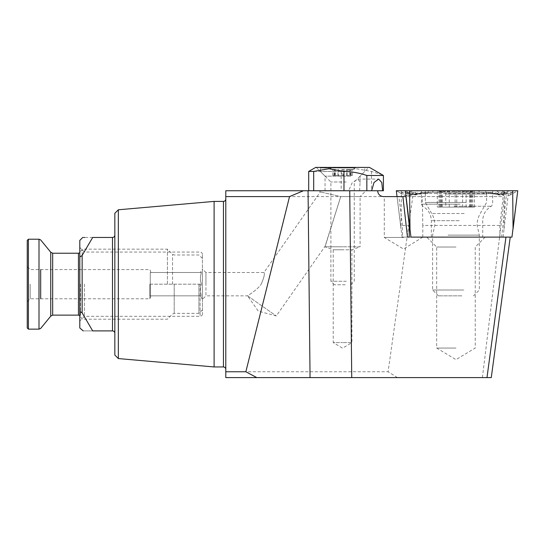 <?xml version="1.0" encoding="UTF-8"?>
<svg xmlns="http://www.w3.org/2000/svg" width="545" height="545" viewBox="0 0 545 545"><rect width="100%" height="100%" fill="white"/><g stroke="black" fill="none" stroke-linecap="round" stroke-linejoin="round"><path stroke-width="0.41" stroke-dasharray="2.73 2.04" d="M365.927 190.75L319.213 190.75L365.927 190.75L360.088 196.588L342.573 196.588L360.088 196.588L360.088 246.81L342.573 246.81L360.088 246.81L351.913 249.78L342.573 249.78L351.913 249.78L351.913 342.573L342.573 342.573L351.913 342.573L342.573 348.187L333.227 342.573L342.573 342.573L333.227 342.573L333.227 249.78L342.573 249.78L333.227 249.78L325.052 246.81L342.573 246.81L325.052 246.81L340.727 196.588L342.573 196.588L340.727 196.588L320.371 191.908L340.727 196.588L325.052 246.313L276.288 315.95L258.282 311.127L247.587 295.86L276.288 315.95L247.587 295.86C248.445 295.138 257.015 290.124 261.212 284.177C257.022 290.124 248.438 295.145 247.587 295.86L205.935 295.86L205.935 284.177L205.935 295.86L202.427 299.362L202.427 284.177L202.427 313.961L202.427 254.399L202.427 309.873L202.427 284.177L202.427 299.362L200.403 295.86M455.961 348.057L436.688 348.057L455.961 348.057M455.961 247.042L436.688 247.042L455.961 247.042M455.961 237.116L485.159 237.116L455.961 237.116M403.559 237.463L384.286 237.463L403.559 237.463M84.475 284.177L84.475 316.298L84.475 284.177M225.787 284.177L225.787 369.285L225.787 284.177M214.11 201.405L214.11 366.949M118.34 209.784L118.34 358.569M114.838 213.286L114.838 355.068M79.802 240.386L79.802 320.964L79.802 284.177L79.802 311.284L82.138 312.912L82.138 255.441L92.691 237.463L112.502 237.463C113.966 237.279 114.743 236.503 114.838 235.127M405.957 196.588L398.879 196.588L402.482 225.432L402.482 237.116L407.476 237.116M398.879 196.588L503.158 196.588L499.888 225.432L422.797 225.432L422.252 196.588M499.888 225.432L499.888 237.116L402.482 237.116M261.212 284.177C264.087 277.412 264.999 273.522 263.944 272.5C264.999 273.501 264.087 277.398 261.212 284.177M319.213 190.75L320.371 191.908L263.944 272.5L205.935 272.5L205.935 284.177L205.935 272.5L202.427 268.998L202.427 284.177L202.427 268.998L200.403 272.5M402.482 225.432L409.227 225.432M422.797 237.116L422.797 225.432M79.802 327.974L79.802 311.284M79.802 257.07L82.138 255.441M112.502 237.463L112.502 330.89L92.691 330.89L82.138 312.912M225.787 196.588L383.448 196.588C379.926 196.22 377.978 194.272 377.61 190.75L225.787 190.75L225.787 377.61L491.27 377.61M92.691 330.89C79.57 330.89 79.57 330.89 92.691 330.89M92.691 237.463L84.666 237.463M83.583 237.463L82.724 237.463M499.888 237.116L410.95 237.116M383.448 196.588L412.797 196.588L388.101 371.765L225.787 371.765M412.797 196.588L503.158 196.588M397.455 377.61L388.101 371.765M482.386 377.61L504.534 196.588M506.223 196.588L501.632 237.116M28.415 239.214L28.415 329.139M27.25 240.386L27.25 327.974M82.166 284.177L82.166 249.14L82.166 284.177M167.39 284.177L167.39 249.14L167.39 284.177M198.925 284.177L198.925 313.375L198.925 284.177M201.446 295.86C200.083 295.86 200.083 295.86 201.446 295.86C200.083 295.86 200.083 295.86 201.446 295.86C200.083 291.977 200.083 288.087 201.446 284.177C200.083 288.06 200.083 291.95 201.446 295.86L150.277 295.86L150.277 284.177L150.277 295.86L201.446 295.86M201.446 272.5C200.083 276.383 200.083 280.273 201.446 284.177C200.083 280.3 200.083 276.404 201.446 272.5C200.083 272.5 200.083 272.5 201.446 272.5C200.083 272.5 200.083 272.5 201.446 272.5L150.277 272.5L150.277 284.177L150.277 272.5L201.446 272.5M30.173 284.177L30.173 298.776L30.173 284.177M149.875 284.177L149.875 298.776L149.875 284.177M150.277 284.177L201.446 284.177L150.277 284.177M350.817 176.151L325.052 176.151L350.817 176.151M377.61 190.75L383.407 190.75M354.938 167.39L316.298 167.39L354.938 167.39M369.435 167.39L315.712 167.39M382.283 174.816L371.458 171.437L356.314 168.739L341.163 171.437L308.702 171.437M359.591 190.75L360.088 182.48L358.031 179.073L352.295 182.521L348.596 190.75M341.163 171.437L341.163 190.75M371.458 171.437L371.458 190.75M341.756 169.495L352.792 169.495L341.756 169.495M343.193 175.449L332.763 175.449L352.377 175.449L343.193 175.449L343.193 169.495M345.176 284.762L334.398 284.762L345.176 284.762M346.293 281.261L330.89 281.261L346.293 281.261M346.293 181.989L330.89 181.989L346.293 181.989M349.638 171.477L320.385 171.477L349.638 171.477M349.638 167.976L320.385 167.976L349.638 167.976M338.479 167.976L355.422 167.976L338.479 167.976M338.677 169.495L338.677 175.449M332.886 169.495L335.475 169.495L332.886 169.495M445.742 207.1L474.6 207.1L437.281 207.1L445.742 207.1L445.742 191.2L436.395 190.75L471.193 190.75C472.072 190.791 472.024 190.941 471.057 191.2L469.708 191.69L474.368 190.75L441.321 190.75M471.057 207.1L471.057 191.2C472.024 190.941 472.072 190.791 471.193 190.75L475.519 190.75L470.24 191.206C465.873 191.874 463.332 191.874 462.623 191.206L459.408 190.75L451.158 191.717L445.742 191.2M453.168 190.75L460.729 191.711L470.553 190.75M448.072 235.127L479.314 235.127L448.072 235.127M463.85 290.015L432.601 290.015L463.85 290.015M461.874 295.86L438.439 295.86L461.874 295.86M445.606 193.966L486.617 193.966L445.606 193.966M475.744 190.75L434.937 190.75L475.744 190.75M466.316 202.427L425.304 202.427L466.316 202.427M437.812 190.75L441.641 191.2C446.008 191.86 448.549 191.86 449.257 191.2L451.791 190.75M440.823 207.1L440.68 190.75L442.172 191.683L437.281 190.777L437.281 207.1M474.6 207.1L474.368 190.75M459.272 237.116L431.34 237.116L459.272 237.116M460.137 190.75L421.414 190.75L460.137 190.75M417.777 190.75L501.632 190.75L412.436 190.75L417.777 190.75L414.868 192.433L417.334 193.863L428.138 192.433L428.39 190.75M511.953 237.116L402.108 237.116L397.046 196.588L400.984 228.798L401.393 190.75L396.331 190.75L400.984 193.448L401.393 190.75L517.73 190.75L513.077 193.448L512.675 190.75M402.108 237.116L409.227 237.116M503.117 237.116L504.064 228.798L504.466 190.75L504.064 193.448L508.717 190.75L504.064 228.798M406.059 195.423C412.361 193.516 419.037 192.521 426.095 192.433L486.644 192.433L502.449 194.456L507.341 192.433L512.641 192.433C513.118 192.521 511.966 193.516 509.2 195.423L508.008 195.423C501.707 193.516 495.03 192.521 487.966 192.433L427.423 192.433L411.618 194.456L406.72 192.433L401.427 192.433C400.95 192.521 402.094 193.516 404.867 195.423L409.997 195.423L404.751 195.423L396.317 190.75M427.423 192.433A8.175 0.715 -90 0 0 427.777 193.529A8.175 0.715 -90 0 0 428.138 192.433L488.681 192.433L503.151 194.783C504.452 193.318 504.902 192.535 504.5 192.433L499.2 192.433L496.727 193.863L498.995 195.028L501.979 194.715L504.064 193.448M508.008 195.423L509.2 195.423M509.316 195.423L517.75 190.75M417.334 193.863L415.065 195.015L412.081 194.715L405.351 190.75M503.151 194.783L504.07 195.423L503.226 195.423L497.347 194.238L488.327 193.529L487.966 192.433M410.916 194.783L409.997 195.423L410.841 195.423C413.968 194.429 418.935 193.802 425.74 193.529A8.175 0.715 -90 0 1 425.386 192.433L410.916 194.783C409.608 193.318 409.159 192.535 409.568 192.433L412.476 190.75M412.436 190.75L409.479 192.453L414.868 192.433A8.175 8.141 90 0 1 410.794 193.529L405.5 193.529L409.568 192.433M496.727 193.863L485.929 192.433L485.677 190.75M501.632 190.75L504.588 192.453L501.591 190.75M200.09 284.177L200.09 316.298L200.09 284.177M223.45 201.405L223.45 366.949M39.002 239.214L39.002 329.139M40.677 269.577L40.677 298.776M50.74 252.212L50.74 316.141M52.667 253.227L52.667 315.126M78.453 253.227L78.453 315.126M80.476 284.177L80.476 316.298L80.476 284.177M172.547 284.177L172.547 254.297L172.547 284.177M174.202 284.177L174.202 313.375L174.202 284.177M350.292 175.449L350.292 169.495M337.9 175.449L337.9 169.495M341.947 175.449L341.947 169.495M346.47 175.449L346.47 169.495L346.47 175.449M349.672 175.449L349.672 169.495L349.672 175.449M351.137 175.449L351.137 169.495M347.247 175.449L347.247 169.495M335.475 175.449L335.475 169.495L335.475 175.449M334.003 175.449L334.003 169.495M334.848 175.449L334.848 169.495M464.156 213.504L431.695 213.504L464.156 213.504M456.751 207.1L456.751 191.2M472.822 207.1L472.822 191.206M466.139 207.1L466.139 191.2M449.257 207.1L449.257 191.2M441.641 207.1L441.641 191.2M439.059 207.1L439.059 191.2M455.13 207.1L455.13 191.206M462.623 207.1L462.623 191.206M470.24 207.1L470.24 191.206M459.272 220.684L431.34 220.684L459.272 220.684M454.04 206.242L491.413 206.242L454.04 206.242M460.137 204.177L421.414 204.177L460.137 204.177M410.004 193.448L409.595 190.75M486.644 192.433L486.283 193.529L485.929 192.433L425.386 192.433L425.127 190.75M504.5 192.433A8.175 8.141 90 0 0 508.567 193.529L503.273 193.529L499.2 192.433L496.291 190.75M415.072 195.028C423.547 193.284 423.717 193.734 427.777 193.529L488.327 193.529L488.933 190.75M406.72 192.433A8.175 8.141 90 0 0 410.794 193.529L408.852 193.264L412.081 194.715M401.427 192.433L405.5 193.529M426.095 192.433A8.175 0.715 -90 0 1 425.74 193.529L486.283 193.529C491.44 193.632 495.678 194.136 498.995 195.028M504.588 192.46L508.567 193.529A8.175 8.141 90 0 0 512.641 192.433M501.979 194.715L505.215 193.264L503.273 193.529L507.341 192.433M485.159 237.116L475.226 247.042L475.226 348.057L455.961 359.639L436.688 348.057L436.688 247.042L426.762 237.116M422.825 237.116L403.559 249.045L384.286 237.463L384.286 196.588M202.427 313.961C202.277 315.392 201.5 316.168 200.09 316.298L84.475 316.298L79.802 320.964M202.427 254.399C202.277 252.969 201.5 252.185 200.09 252.062L84.475 252.062L79.802 247.389M202.427 309.873L198.925 313.375L174.202 313.375L172.547 314.056L167.39 319.213L82.166 319.213L79.802 315.555M202.427 258.487L198.925 254.985L174.202 254.985L172.547 254.297L167.39 249.14L82.166 249.14L79.802 252.805M150.938 295.86L149.875 298.776L30.173 298.776L27.25 301.698M150.938 272.5L149.875 269.577L30.173 269.577L27.25 266.662M325.052 190.75L325.052 176.151L316.298 167.39M360.088 182.48L360.088 176.151L368.849 167.39M358.031 179.073L378.639 179.073M350.817 175.449L350.817 169.495M350.748 284.762L354.25 281.261L354.25 181.989L364.762 171.477L364.762 167.976M332.355 169.495L329.725 167.976M352.792 169.495L355.422 167.976M334.398 284.762L330.89 281.261L330.89 181.989L320.385 171.477L320.385 167.976M346.463 175.449L346.463 169.495M352.377 175.449L352.377 169.495M332.763 175.449L332.763 169.495M334.323 175.449L334.323 169.495M476.984 190.75A81.75 81.75 0 0 1 486.617 193.966L486.617 202.427L480.22 213.504C478.156 217.121 477.113 221.011 477.093 225.18L479.314 235.127L479.314 290.015L473.476 295.86M434.937 190.75A81.75 81.75 0 0 0 425.304 193.966L425.304 202.427L431.695 213.504C433.766 217.121 434.808 221.011 434.828 225.18L432.601 235.127L432.601 290.015L438.439 295.86M471.827 207.1L471.827 190.879M441.089 191.574L436.395 190.75M470.826 191.581L475.519 190.75M469.708 207.1L469.708 191.69M442.172 207.1L442.172 191.683M440.053 207.1L440.053 190.879M431.34 237.116L431.34 220.684C431.109 214.267 428.213 209.457 422.654 206.242L421.414 204.177L421.414 190.75M492.653 190.75L492.653 204.177L491.413 206.242C485.854 209.457 482.959 214.267 482.727 220.684L482.727 237.116M409.479 192.46L405.494 193.529"/><path stroke-width="0.82" d="M118.34 358.569L118.34 209.784L114.838 213.286L114.838 355.068L118.34 358.569L214.11 366.949L214.11 201.405L223.45 201.405C224.853 201.282 225.637 200.506 225.787 199.068M114.838 235.127C114.743 236.503 113.966 237.279 112.502 237.463L92.691 237.463L82.138 255.441L79.802 257.07L79.802 327.974L83.208 330.89M79.802 311.284L82.138 312.912L82.138 255.441M82.138 312.912L92.691 330.89L112.502 330.89C113.966 331.074 114.743 331.851 114.838 333.227C114.743 331.857 113.966 331.074 112.502 330.89L112.502 237.463M402.884 196.588L405.957 196.588L409.227 225.432L409.227 237.116L407.476 237.116L402.884 196.588L383.448 196.588C379.926 196.22 377.978 194.272 377.61 190.75L303.415 190.75L289.538 196.588L225.787 196.588L225.787 190.75L303.415 190.75M82.724 237.463L79.802 240.386L79.802 257.07M510.249 237.116L491.27 377.61L225.787 377.61L225.787 196.588M92.691 330.89C79.57 330.89 79.57 330.89 92.691 330.89M84.666 237.463L83.583 237.463M92.691 237.463C79.57 237.463 79.57 237.463 92.691 237.463M225.787 371.765L245.85 371.765L289.538 196.588M245.85 371.765L256.811 377.61M486.985 377.61L505.958 237.116M28.415 284.177L28.415 239.214L39.002 239.214L39.002 329.139L28.415 329.139L28.415 284.177M28.415 329.139L27.25 327.974L27.25 240.386L28.415 239.214M383.407 175.483L366.84 175.483C359.434 172.935 351.811 171.586 343.977 171.437L328.833 168.739L313.688 171.437L308.702 171.437L315.712 167.39L369.435 167.39L383.407 175.483L383.407 190.75L377.61 190.75M366.84 175.483L366.84 190.75M371.635 190.75L374.013 182.486L378.639 179.073L381.779 182.493L382.631 190.75M313.688 171.437L313.688 190.75M343.977 171.437L343.977 190.75M396.317 190.75L397.032 196.588L396.317 190.75L517.75 190.75L513.077 228.798L512.675 190.75M517.75 190.75L511.953 237.116L410.95 237.116L405.351 190.75M225.787 369.285C225.637 367.855 224.853 367.078 223.45 366.949L223.45 201.405M310.057 377.61L308.061 190.75M351.736 377.61L349.74 190.75M40.677 298.776L40.677 269.577M39.002 329.139L40.677 328.437L50.74 316.141L50.74 252.212L40.677 239.923L39.002 239.214M79.802 315.555L78.453 315.126L52.667 315.126L52.667 253.227L50.74 252.212M78.453 315.126L78.453 253.227L52.667 253.227M410.004 228.798L409.595 190.75M118.34 209.784L214.11 201.405M223.45 366.949L214.11 366.949M52.667 315.126L50.74 316.141M79.802 252.805L78.453 253.227M308.702 171.437L308.702 190.75"/></g></svg>
